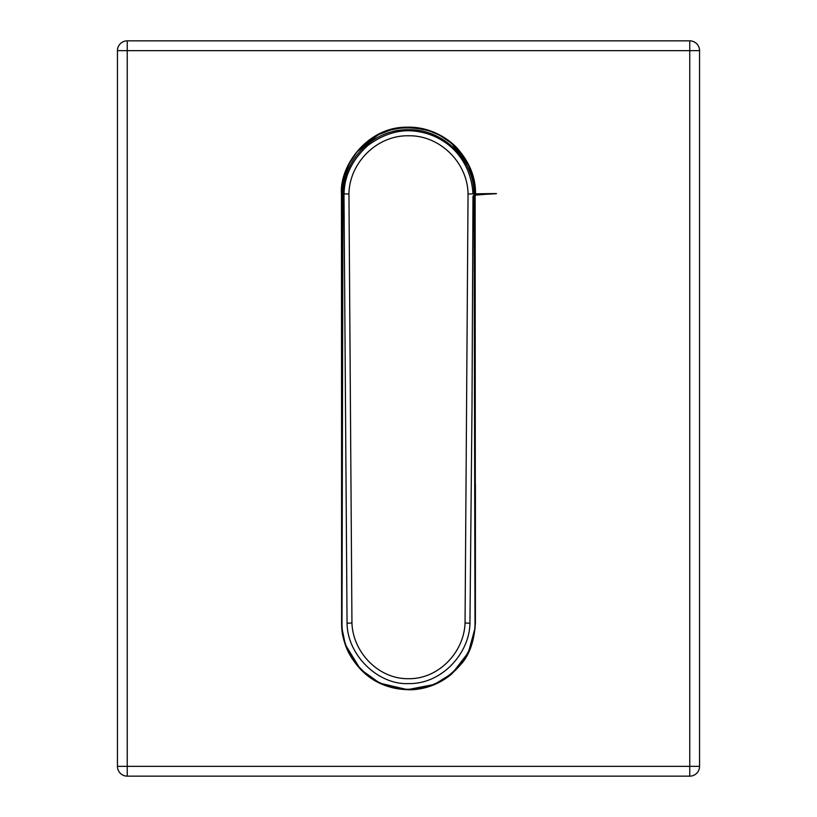 <?xml version="1.0" encoding="UTF-8"?>
<svg xmlns="http://www.w3.org/2000/svg" width="817" height="817" viewBox="0 0 817 817"><rect width="100%" height="100%" fill="white"/><g stroke="black" fill="none" stroke-linecap="round" stroke-linejoin="round"><path stroke-width="1.23" d="M699.556 50.654L699.556 766.346A9.804 9.804 0 0 1 689.752 776.15L127.248 776.15L127.248 766.346L689.752 766.346L689.752 50.654L127.248 50.654L127.248 766.346L117.444 766.346L117.444 50.654A9.804 9.804 0 0 1 127.248 40.85L689.752 40.85A9.804 9.804 0 0 1 699.556 50.654A9.804 9.804 0 0 0 689.752 40.85L689.752 50.654L699.556 50.654M117.444 766.346A9.804 9.804 0 0 0 127.248 776.15A9.804 9.804 0 0 1 117.444 766.346M342.006 623.412C341.741 658.829 373.359 690.191 408.766 689.252C444.06 689.946 475.535 658.328 475.004 622.952L474.034 193.231C473.635 158.876 442.824 128.912 408.48 129.719C374.237 128.923 343.344 158.845 342.966 193.231L342.006 623.412M351.943 622.962C352.883 652.242 378.557 679.254 408.5 678.692C438.433 679.193 464.036 652.415 465.057 622.962L468.049 194.037C467.733 162.767 439.852 135.071 408.469 135.785C377.158 135.101 349.267 162.757 348.951 194.037L351.943 622.962L347.051 623.248L344.008 196.437L344.049 193.864L348.951 194.037M474.034 193.231L474.738 193.302M342.966 193.231L342.262 193.302M689.752 776.15A9.804 9.804 0 0 0 699.556 766.346L689.752 766.346L689.752 776.15M117.444 50.654L127.248 50.654L127.248 40.85M472.992 196.06L474.085 195.294M475.137 194.058L475.361 597.768M475.361 622.952C474.422 642.142 468.151 657.522 456.55 669.113C443.039 682.685 426.699 689.507 407.54 689.558C389.321 689.497 372.991 681.991 358.551 667.06C346.857 652.446 341.22 637.75 341.639 622.952L341.863 193.272L344.069 177.248C346.551 167.975 350.82 159.621 356.886 152.176C362.789 145.007 369.856 139.299 378.108 135.04C391.956 127.442 408.326 125.889 427.22 130.403C440.629 133.978 457.469 144.343 467.947 164.176C472.747 174.103 475.137 183.805 475.137 193.272L475.004 622.952M465.057 622.962L469.949 623.248C469.612 652.62 442.436 684.299 408.377 683.594C378.475 684.973 347.419 655.602 347.051 623.248M344.049 193.864C344.386 175.747 352.321 159.632 367.834 145.508C384.899 132.936 402.189 128.392 419.693 131.884C428.486 133.467 436.595 136.735 444.04 141.698C457.837 150.41 471.623 168.568 472.951 193.864L468.049 194.037M341.577 487.483L341.598 622.952C341.629 633.093 343.896 642.856 348.389 652.221C362.033 677.354 383.132 689.865 411.707 689.773C426.699 688.915 439.975 683.706 451.535 674.127L461.288 663.976C469.55 654.652 474.258 640.998 475.402 623.014L475.423 484.644M475.555 194.048C475.719 176.686 469.05 160.816 455.539 146.447C440.639 131.966 421.582 126.696 407.897 127.207C367.956 126.124 339.361 165.575 341.445 193.925L341.639 597.942M475.167 627.63L468.396 652.466L452.373 673.239L434.43 684.421L407.56 689.65L379.752 683.155L360.491 669.317L345.336 644.664L341.833 627.599M342.691 183.794L344.427 175.778L349.431 163.206L357.009 151.788L378.24 134.764L390.546 129.985L401.351 127.912L415.792 127.932L428.67 130.638L439.556 135.183L451.464 143.179L468.733 165.545L474.309 183.794M472.951 193.864C513.086 193.21 490.721 193.935 486.105 194.272L473.778 195.273L472.982 196.734L472.001 406.764L469.949 623.248"/></g></svg>
